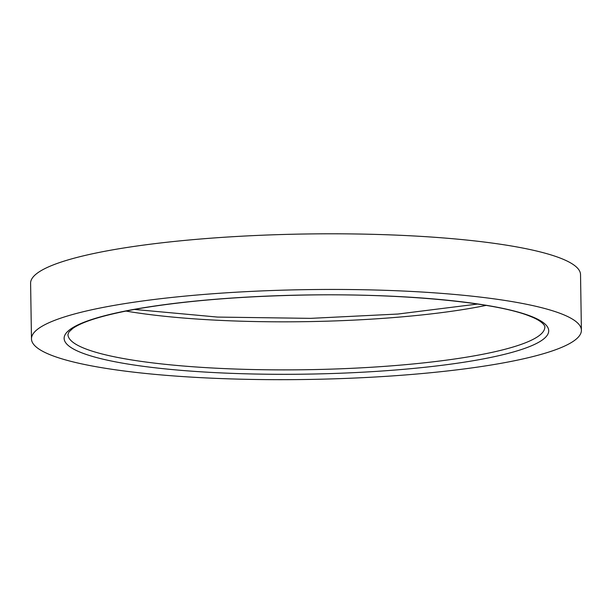 <?xml version="1.0" encoding="UTF-8"?>
<svg xmlns="http://www.w3.org/2000/svg" width="612" height="612" viewBox="0 0 612 612"><rect width="100%" height="100%" fill="white"/><g stroke="black" fill="none" stroke-linecap="round" stroke-linejoin="round"><path stroke-width="0.92" d="M31.472 338.88L30.6 283.234A274.995 44.913 -0.9 0 1 304.86 234.006A274.995 44.913 -0.9 0 1 580.528 274.597L581.4 330.243A274.995 44.913 -0.9 0 1 496.562 364.102A274.995 44.913 -0.9 0 1 198.762 377.543A274.995 44.913 -0.9 0 1 31.472 338.88A274.995 44.913 -0.9 0 1 305.732 289.652A274.995 44.913 -0.9 0 1 581.4 330.243M138.916 308.524A242.306 39.573 179.1 0 0 238.619 373.595A242.306 39.573 179.1 0 0 541.773 321.56A242.306 39.573 179.1 0 0 138.916 308.524M486.18 305.388A238.458 38.946 -0.9 0 1 470.483 308.326A238.458 38.946 -0.9 0 1 125.865 311.049M67.947 334.512A238.458 38.946 179.1 0 0 213.007 368.034A238.458 38.946 179.1 0 0 471.24 356.383A238.458 38.946 179.1 0 0 544.81 327.022C545.284 327.649 545.131 322.111 530.26 316.343C496.416 302.183 399.843 292.995 301.402 295.114C239.001 296.415 185.031 300.882 139.505 308.524C105.165 314.599 82.918 321.239 72.767 328.445L68.949 331.972L67.947 334.512M134.357 309.435L217.543 317.077L310.598 318.362L397.884 314.04L477.651 304.042"/></g></svg>

